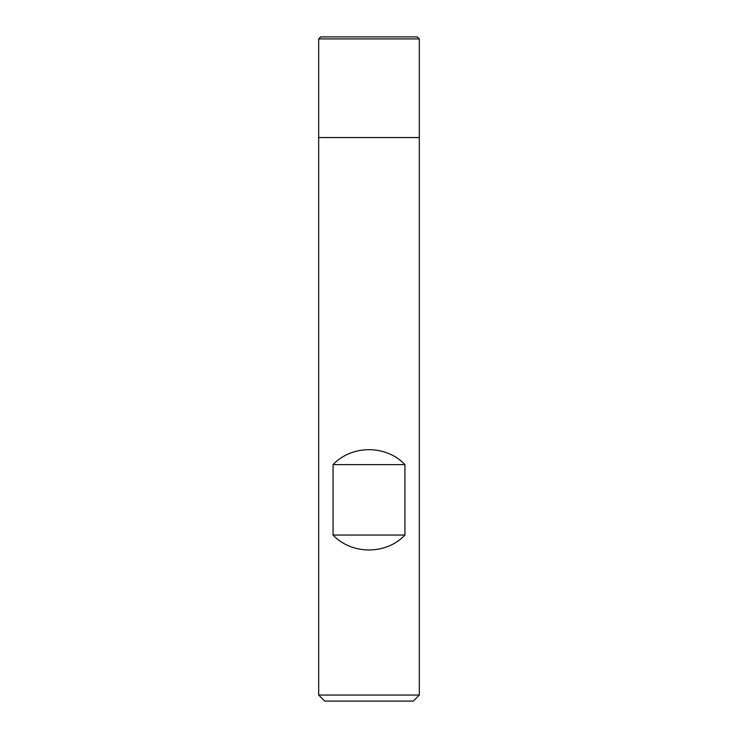 <?xml version="1.0" encoding="UTF-8"?>
<svg xmlns="http://www.w3.org/2000/svg" width="738" height="738" viewBox="0 0 738 738"><rect width="100%" height="100%" fill="white"/><g stroke="black" fill="none" stroke-linecap="round" stroke-linejoin="round"><path stroke-width="1.11" d="M318.678 695.058L419.322 695.058L419.322 137.536L318.678 137.536L318.678 695.058L324.72 701.1L413.28 701.1L419.322 695.058M318.678 137.536L419.322 137.536L419.322 38.911L318.678 38.911L318.678 137.536L318.678 38.911L320.698 36.9L417.302 36.9L419.322 38.911M333.069 535.05C351.731 554.93 386.269 554.93 404.931 535.05L404.931 464.608C386.269 444.719 351.731 444.719 333.069 464.608L333.069 535.05L404.931 535.05M333.069 464.608L404.931 464.608"/></g></svg>
